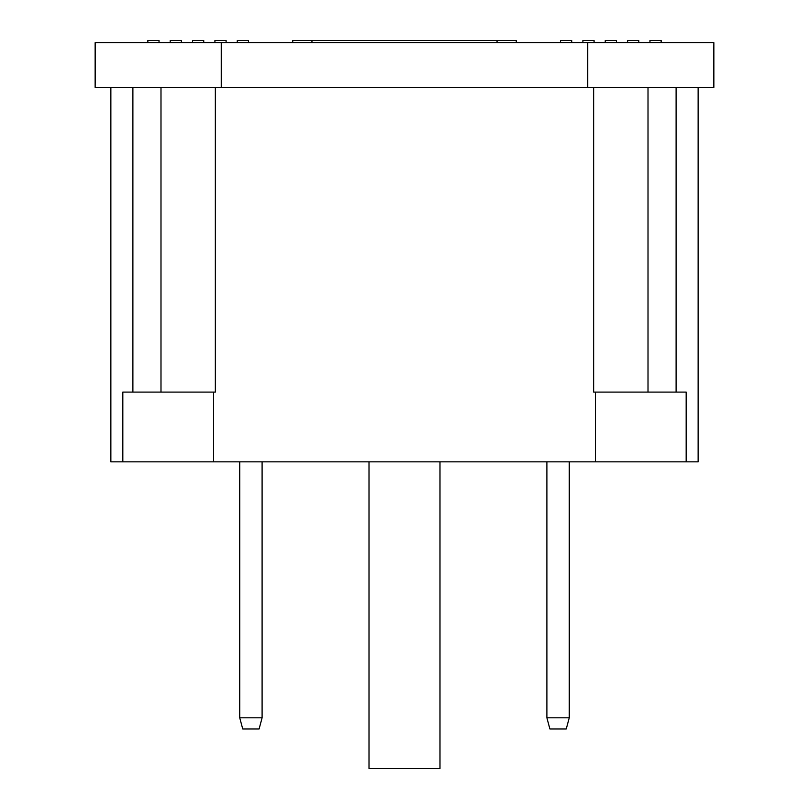 <?xml version="1.0" encoding="UTF-8"?>
<svg xmlns="http://www.w3.org/2000/svg" width="809" height="809" viewBox="0 0 809 809"><rect width="100%" height="100%" fill="white"/><g stroke="black" fill="none" stroke-linecap="round" stroke-linejoin="round"><path stroke-width="1.21" d="M122.826 461.838L122.826 392.092L213.586 392.092L213.586 461.838L110.863 461.838L110.863 87.392M213.586 392.092L215.346 392.092L215.346 87.392M593.644 87.392L593.644 392.092L595.404 392.092L595.404 461.838L698.127 461.838L698.127 87.392M686.163 461.838L686.163 392.092L595.404 392.092M369.005 461.838L369.005 768.55L439.985 768.55L439.985 461.838M546.894 461.838L546.894 717.805L549.887 728.98L566.249 728.98L569.253 717.805L569.253 461.838M546.894 717.805L569.253 717.805M262.096 461.838L262.096 717.805L239.737 717.805L242.73 728.98L259.102 728.98L262.096 717.805M239.737 461.838L239.737 717.805M213.586 461.838L595.404 461.838M132.888 87.392L132.888 392.092M713.477 87.392L713.862 42.685L713.862 87.392L587.739 87.392L587.739 42.685L95.138 42.685L95.138 87.392L95.523 42.685M676.102 87.392L676.102 392.092M292.727 42.685L292.727 40.45L516.273 40.45L516.273 42.685M560.546 42.685L560.546 40.45L571.72 40.45L571.72 42.685M170.203 42.685L170.203 40.45L181.388 40.45L181.388 42.685M214.921 42.685L214.921 40.45L226.095 40.45L226.095 42.685M627.612 40.45L627.612 42.685L627.612 40.45L638.786 40.45L638.786 42.685L638.786 40.45M582.895 42.685L582.895 40.45L594.079 40.45L594.079 42.685M237.27 42.685L237.27 40.45L248.454 40.45L248.454 42.685M649.961 42.685L649.961 40.45L661.145 40.45L661.145 42.685M192.562 42.685L192.562 40.45L203.737 40.45L203.737 42.685M147.855 42.685L147.855 40.45L159.029 40.45L159.029 42.685M605.253 42.685L605.253 40.45L616.428 40.45L616.428 42.685M713.477 42.685L587.739 42.685M95.523 87.392L587.739 87.392M160.991 87.392L160.991 392.092M497.05 42.685L497.05 40.45M311.95 42.685L311.95 40.45M221.251 87.392L221.251 42.685M648.009 87.392L648.009 392.092"/></g></svg>
